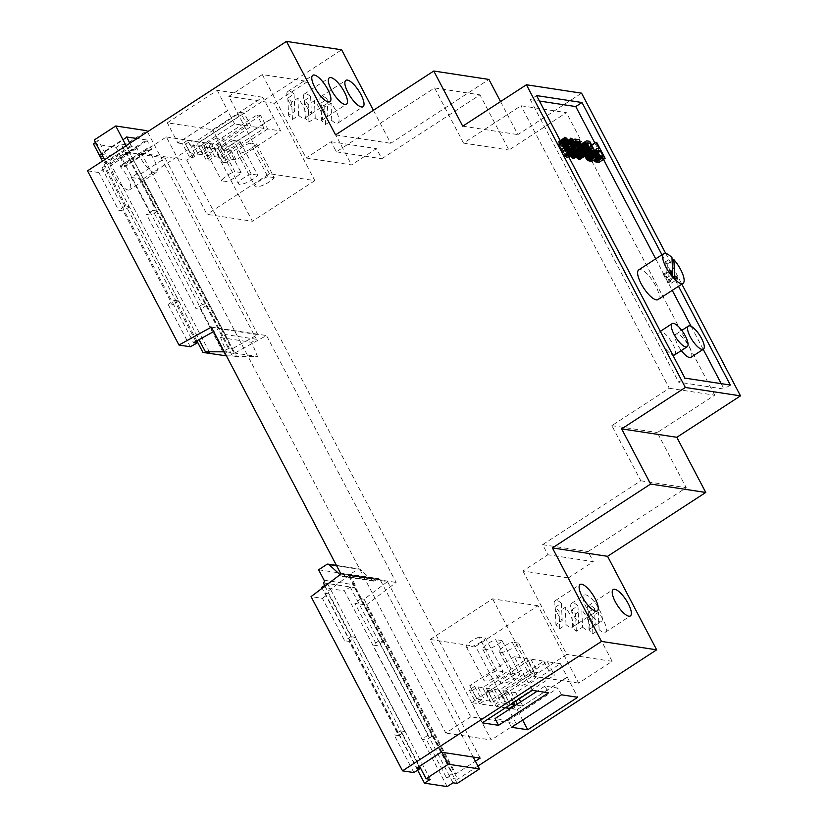 <?xml version="1.0" encoding="UTF-8"?>
<svg xmlns="http://www.w3.org/2000/svg" width="828" height="828" viewBox="0 0 828 828"><rect width="100%" height="100%" fill="white"/><g stroke="black" fill="none" stroke-linecap="round" stroke-linejoin="round"><path stroke-width="0.62" stroke-dasharray="4.14 3.1" d="M419.113 766.573L351.558 636.763L350.906 636.67L328.416 593.821L325.166 593.324L348.557 575.646L387.494 581.577L364.103 599.255L360.853 598.758L432.144 735.688L432.796 735.781L426.555 739.849L446.333 777.513L452.574 773.455L455.814 773.952L475.407 761.201M446.333 777.513L457.687 779.241L366.214 605.02L354.86 603.291L377.113 645.674L372.569 644.981L422.011 739.156L426.555 739.849M477.953 766.055L457.687 779.241M511.528 727.294L507.988 720.567L495.02 718.59M511.921 707.588L512.615 708.892L517.148 709.586L522.654 720.06M505.546 695.437L510.948 691.929L515.813 692.674L560.37 663.694L547.391 661.717L502.834 690.697L507.709 691.432L502.306 694.951L505.546 695.437L511.59 706.957M502.306 694.951L509.365 708.406M488.996 692.922L494.399 689.403L499.263 690.148L543.82 661.168L530.841 659.191L486.295 688.171L491.159 688.917L485.757 692.425L488.996 692.922L496.065 706.377L505.453 707.805M485.757 692.425L492.815 705.88L479.515 703.852L484.918 700.343L489.783 701.078L534.339 672.108L527.27 658.653L514.291 656.676L521.361 670.131L476.804 699.101L521.681 670.173L532.28 690.355M514.291 656.676L469.745 685.646L474.61 686.391L469.207 689.91L472.457 690.397L479.515 703.852M469.207 689.91L476.276 703.355L471.732 702.672L482.32 722.844M561.477 694.806L557.948 688.078L544.969 686.101L548.498 692.829M530.841 659.191L537.91 672.646L534.339 672.108M543.82 661.168L550.879 674.623L554.45 675.172L509.903 704.142L510.855 704.286M547.391 661.717L554.45 675.172M560.37 663.694L577.696 697.279M507.988 720.567L557.948 688.078M544.969 686.101L537.258 691.111M432.796 735.781L452.574 773.455M366.214 605.02L396.126 582.426L266.502 335.537L234.127 353.442L142.664 179.221L341.633 49.804M373.397 110.3L390.723 143.306L488.934 79.426M500.557 101.585L517.893 134.591L581.566 93.171M665.702 253.409L681.827 284.128M413.886 772.576L394.107 734.902L398.651 735.595L349.209 641.421L344.665 640.727L322.413 598.354L311.059 596.615M400.348 730.845L394.107 734.902M325.166 593.324L416.888 768.022M348.557 575.646L441.231 752.176M387.494 581.577L480.168 758.106M364.103 599.255L455.814 773.952M474.61 686.391L481.668 699.846L477.135 699.153L471.732 702.672M567.108 677.097L522.551 706.077L567.428 677.149M517.148 709.586L522.551 706.077L518.007 705.384L512.615 708.892M510.948 691.929L515.761 701.099M517.324 704.079L518.007 705.384M529.879 675.762A11.023 2.888 152.3 0 0 517.055 685.429A11.023 2.888 152.3 0 0 526.028 683.907A11.023 2.888 152.3 0 0 536.233 676.735L529.879 675.762L512.221 642.135A11.023 2.888 152.3 0 0 499.387 651.802A11.023 2.888 152.3 0 0 508.371 650.28A11.023 2.888 152.3 0 0 518.576 643.097L536.233 676.735M507.709 691.432L513.536 702.548M496.065 706.377L501.468 702.858L506.332 703.603L550.879 674.623M494.399 689.403L501.468 702.858M513.329 673.247A11.023 2.888 152.3 0 0 500.505 682.914A11.023 2.888 152.3 0 0 509.479 681.392A11.023 2.888 152.3 0 0 519.684 674.209L513.329 673.247L495.672 639.609A11.023 2.888 152.3 0 0 482.848 649.276A11.023 2.888 152.3 0 0 491.822 647.755A11.023 2.888 152.3 0 0 502.027 640.582L519.684 674.209M491.159 688.917L498.218 702.372L492.815 705.88M537.91 672.646L493.353 701.626L498.218 702.372M472.457 690.397L477.859 686.888L484.918 700.343M477.859 686.888L482.724 687.623L527.27 658.653M503.134 671.694L496.779 670.721A11.023 2.888 152.3 0 0 483.956 680.388A11.023 2.888 152.3 0 0 492.929 678.867A11.023 2.888 152.3 0 0 503.134 671.694L485.477 638.057L479.122 637.084L496.779 670.721M481.668 699.846L476.276 703.355M469.745 685.646L476.804 699.101M482.724 687.623L489.783 701.078M486.295 688.171L493.353 701.626M499.263 690.148L506.332 703.603M502.834 690.697L509.903 704.142M515.813 692.674L519.104 698.925M520.667 701.906L522.882 706.118M457.222 783.443L432.144 735.688L428.252 735.088L422.011 739.156M428.252 735.088L378.81 640.913L382.702 641.514L354.55 587.632A1.966 1.791 -81.3 0 0 355.222 584.941L349.747 574.508L358.017 569.136A1.966 1.791 98.7 0 1 360.066 569.291L372.61 580.707A1.966 1.791 -81.3 0 0 374.66 580.873L377.62 578.938A1.966 1.791 98.7 0 1 380.062 579.61L473.223 757.051M383.354 641.607L377.113 645.674M378.81 640.913L372.569 644.981M360.853 598.758L354.86 603.291M322.413 598.354L328.416 593.821M340.97 574.021L396.126 582.426M211.347 327.132L266.502 335.537M87.509 170.816L98.863 172.545L105.104 168.488L101.865 167.991L126.218 152.155L165.145 158.086L140.801 173.921L137.552 173.425L131.31 177.492L151.089 215.156L146.546 214.462L195.988 308.637L200.531 309.33L222.773 351.714L229.263 348.122L232.513 348.619L257.829 334.615L218.892 328.675L213.676 331.562M222.773 351.714L234.127 353.442M131.31 177.492L142.664 179.221M262.683 97.249L217.257 90.335L167.308 122.823L212.724 129.737L262.683 97.249L280.661 130.938L267.682 128.961L260.623 115.506L257.053 114.957L212.496 143.937L207.631 143.192L202.229 146.711L215.539 148.74L220.931 145.221L216.067 144.476L260.623 115.506M335.568 134.902L390.723 143.306M462.728 126.187L517.893 134.591M661.945 254.796L678.494 286.302M590.323 617.998A15.742 5.103 57 0 0 595.291 625.585L589.05 629.642A15.742 5.103 57 0 0 592.879 633.73L599.12 629.663A15.742 5.103 57 0 0 605.392 632.188A15.742 5.103 57 0 0 598.323 612.399L592.082 616.456A15.742 5.103 57 0 0 588.253 612.368L594.494 608.311A15.742 5.103 57 0 0 588.222 605.785A15.742 5.103 57 0 0 590.323 617.998M557.223 612.958A15.742 5.103 57 0 0 562.191 620.545L555.95 624.602A15.742 5.103 57 0 0 559.78 628.69L566.031 624.622A15.742 5.103 57 0 0 572.303 627.148A15.742 5.103 57 0 0 565.234 607.348L558.993 611.416A15.742 5.103 57 0 0 555.153 607.328L561.405 603.27A15.742 5.103 57 0 0 555.133 600.745A15.742 5.103 57 0 0 557.223 612.958M190.337 346.766L168.084 304.394L172.628 305.087L123.186 210.912L118.642 210.219L98.863 172.545M350.906 636.67L344.665 640.727M324.959 586.11L351.558 636.763L355.45 637.363L349.209 641.421M355.45 637.363L404.892 731.538L398.651 735.595M404.892 731.538L401 730.938L419.558 766.283M442.08 752.31L348.919 574.86A1.966 1.791 -81.3 0 0 346.477 574.197L343.516 576.122A1.966 1.791 98.7 0 1 341.457 575.967L340.07 574.694M518.576 643.097L512.221 642.135M502.027 640.582L495.672 639.609M479.122 637.084A11.023 2.888 152.3 0 0 466.299 646.761A11.023 2.888 152.3 0 0 475.272 645.24A11.023 2.888 152.3 0 0 485.477 638.057M452.999 782.802L350.234 587.052L354.446 587.694M137.552 173.425L157.33 211.099L152.787 210.405L202.229 304.58L206.772 305.273L229.263 348.122M206.772 305.273L200.531 309.33M195.894 341.405L174.325 300.326L168.084 304.394M174.325 300.326L178.869 301.019L129.427 206.845L124.883 206.151L105.104 168.488M101.865 167.991L193.576 342.688M126.218 152.155L218.892 328.675M165.145 158.086L257.829 334.615M140.801 173.921L232.513 348.619M202.229 304.58L195.988 308.637M152.787 210.405L146.546 214.462M157.33 211.099L151.089 215.156M124.883 206.151L118.642 210.219M264.111 128.412L251.143 126.436L206.586 155.416L211.451 156.15L206.048 159.669L209.298 160.166L214.7 156.647L219.565 157.392L264.111 128.412L257.053 114.957M251.143 126.436L244.074 112.981L240.503 112.442L195.957 141.412L191.092 140.677L185.689 144.186L198.989 146.214L204.392 142.706L199.527 141.961L244.074 112.981M247.572 125.887L234.593 123.91L190.036 152.89L194.901 153.635L189.508 157.144L192.748 157.641L198.151 154.132L203.015 154.867L247.572 125.887L240.503 112.442M234.593 123.91L227.524 110.466L177.896 143.006L167.308 122.823M217.257 90.335L227.524 110.466M227.855 110.507L183.298 139.487L187.842 140.18L182.439 143.689L177.896 143.006M189.508 157.144L182.439 143.689M192.748 157.641L185.689 144.186M206.048 159.669L198.989 146.214M209.298 160.166L202.229 146.711M267.682 128.961L223.136 157.931L228 158.676L222.597 162.184L215.539 148.74M222.597 162.184L225.847 162.681L218.778 149.226L223.322 149.92L212.724 129.737M223.322 149.92L273.271 117.431M322.972 108.789A15.742 5.103 57 0 0 327.95 116.365L321.699 120.433A15.742 5.103 57 0 0 325.539 124.51L331.78 120.453A15.742 5.103 57 0 0 338.052 122.968A15.742 5.103 57 0 0 330.983 103.179L324.742 107.236A15.742 5.103 57 0 0 320.902 103.158L327.153 99.091A15.742 5.103 57 0 0 320.881 96.576A15.742 5.103 57 0 0 322.972 108.789M306.432 106.263A15.742 5.103 57 0 0 311.4 113.85L305.159 117.907A15.742 5.103 57 0 0 308.989 121.995L315.23 117.928A15.742 5.103 57 0 0 321.502 120.453A15.742 5.103 57 0 0 314.433 100.664L308.192 104.721A15.742 5.103 57 0 0 304.362 100.633L310.603 96.576A15.742 5.103 57 0 0 304.331 94.05A15.742 5.103 57 0 0 306.432 106.263M289.883 103.738A15.742 5.103 57 0 0 294.851 111.325L288.61 115.382A15.742 5.103 57 0 0 292.439 119.47L298.68 115.413A15.742 5.103 57 0 0 304.952 117.928A15.742 5.103 57 0 0 297.894 98.139L291.642 102.196A15.742 5.103 57 0 0 287.813 98.118L294.054 94.05A15.742 5.103 57 0 0 287.782 91.535A15.742 5.103 57 0 0 289.883 103.738M536.575 95.593L530.334 99.66L678.66 382.184L684.901 378.117M530.334 99.66L539.442 101.047M594.835 142.913L603.498 159.411M655.704 258.853L672.243 290.359M691.142 326.367L703.21 349.344M721.219 383.654L724.086 389.098L678.66 382.184M730.327 385.041L724.086 389.098M594.494 608.311L595.291 625.585M588.253 612.368L589.05 629.642M592.879 633.73L592.082 616.456M599.12 629.663L598.323 612.399M561.405 603.27L562.191 620.545M555.153 607.328L555.95 624.602M559.78 628.69L558.993 611.416M566.031 624.622L565.234 607.348M129.427 206.845L123.186 210.912M178.869 301.019L172.628 305.087M430.291 779.345L327.526 583.595L323.303 582.953M318.604 569.767L349.747 574.508M447.161 786.6L344.396 590.85L350.234 587.052M324.628 585.479L327.526 583.595M321.688 587.394L344.396 590.85M225.847 162.681L231.24 159.173L224.181 145.718L229.046 146.463L273.602 117.483M231.24 159.173L236.115 159.907L280.661 130.938M236.115 159.907L229.046 146.463M274.182 177.606L267.827 176.643L250.17 143.006L256.525 143.968A11.023 2.888 152.3 0 1 246.32 151.151A11.023 2.888 152.3 0 1 237.346 152.673L255.003 186.31A11.023 2.888 152.3 0 0 263.977 184.789A11.023 2.888 152.3 0 0 274.182 177.606L256.525 143.968M250.17 143.006A11.023 2.888 152.3 0 0 237.346 152.673M223.136 157.931L216.067 144.476M219.565 157.392L212.496 143.937M257.643 175.091L251.277 174.118L233.62 140.481L239.985 141.453A11.023 2.888 152.3 0 1 229.78 148.626A11.023 2.888 152.3 0 1 220.797 150.158L238.454 183.785A11.023 2.888 152.3 0 0 247.437 182.263A11.023 2.888 152.3 0 0 257.643 175.091L239.985 141.453M233.62 140.481A11.023 2.888 152.3 0 0 220.797 150.158M206.586 155.416L199.527 141.961M203.015 154.867L195.957 141.412M217.081 137.965A11.023 2.888 152.3 0 0 204.257 147.632A11.023 2.888 152.3 0 0 213.231 146.111A11.023 2.888 152.3 0 0 223.436 138.928L217.081 137.965L234.738 171.593A11.023 2.888 152.3 0 0 221.914 181.27A11.023 2.888 152.3 0 0 230.888 179.748A11.023 2.888 152.3 0 0 241.093 172.566L223.436 138.928M190.036 152.89L182.978 139.435M194.901 153.635L187.842 140.18M198.151 154.132L191.092 140.677M211.451 156.15L204.392 142.706M214.7 156.647L207.631 143.192M228 158.676L220.931 145.221M224.181 145.718L218.778 149.226M327.153 99.091L327.95 116.365M320.902 103.158L321.699 120.433M325.539 124.51L324.742 107.236M331.78 120.453L330.983 103.179M310.603 96.576L311.4 113.85M304.362 100.633L305.159 117.907M308.989 121.995L308.192 104.721M315.23 117.928L314.433 100.664M294.054 94.05L294.851 111.325M287.813 98.118L288.61 115.382M292.439 119.47L291.642 102.196M298.68 115.413L297.894 98.139M598.861 162.423L590.478 146.452L589.598 146.318L593.014 152.818L591.285 152.559A9.781 3.167 57 0 0 590.343 152.714A9.781 3.167 57 0 0 590.209 152.818A3.478 1.128 57 0 0 590.064 153.666A5.817 1.884 57 0 0 590.219 154.37A5.858 1.894 57 0 0 590.478 155.167A6.272 2.029 57 0 0 590.83 156.026A7.928 2.567 57 0 0 591.327 157.03A7.483 2.422 57 0 0 591.647 157.62A6.531 2.122 57 0 0 591.979 158.169A6.21 2.008 57 0 0 592.32 158.717A5.858 1.894 57 0 0 592.672 159.235A5.527 1.791 57 0 0 593.407 160.187A3.705 1.201 57 0 0 593.469 160.27M582.56 151.886A4.016 1.304 57 0 0 583.243 152.621A4.761 1.542 57 0 0 584.102 153.294A4.792 1.552 57 0 0 584.03 153.894A3.964 1.283 57 0 0 584.164 154.65A4.947 1.604 57 0 0 584.299 155.095A4.637 1.501 57 0 0 584.475 155.55A4.637 1.501 57 0 0 584.692 156.037A4.916 1.594 57 0 0 584.744 156.15M591.813 161.346L583.44 145.386L580.883 144.993A13.02 4.212 57 0 0 580.293 144.972A6.686 2.163 57 0 0 579.952 145.097A5.63 1.822 57 0 0 579.703 145.376A3.964 1.283 57 0 0 579.621 145.769A3.55 1.149 57 0 0 579.672 146.318A6.138 1.987 57 0 0 579.91 147.187A5.806 1.884 57 0 0 580.086 147.663A5.972 1.935 57 0 0 580.293 148.16A6.189 2.008 57 0 0 580.531 148.678A6.893 2.236 57 0 0 580.811 149.237A6.241 2.018 57 0 0 581.194 149.93A5.061 1.635 57 0 0 581.577 150.551A4.72 1.532 57 0 0 581.98 151.151A4.523 1.459 57 0 0 582.312 151.596M573.773 158.417A3.85 1.242 57 0 0 573.949 157.817A5.103 1.656 57 0 0 573.794 156.834A8.963 2.898 57 0 0 573.276 155.271A10.764 3.488 57 0 0 572.924 154.412A17.44 5.651 57 0 0 572.407 153.294A21.901 7.09 57 0 0 571.848 152.155A33.348 10.805 57 0 0 571.123 150.748A29.591 9.584 57 0 0 569.902 148.502A16.115 5.216 57 0 0 568.929 146.856A11.571 3.747 57 0 0 567.884 145.252A6.148 1.998 57 0 0 567.056 144.155A5.32 1.718 57 0 0 566.6 143.627A4.326 1.397 57 0 0 566.197 143.213A3.943 1.273 57 0 0 565.4 142.582A4.896 1.584 57 0 0 564.675 142.281A4.792 1.552 57 0 0 564.21 142.354A4.792 1.552 57 0 0 564.116 142.426A3.84 1.242 57 0 0 563.94 143.027A5.123 1.656 57 0 0 564.096 144.01A8.942 2.898 57 0 0 564.624 145.583A10.899 3.529 57 0 0 564.975 146.442A17.523 5.672 57 0 0 565.483 147.56A21.921 7.1 57 0 0 566.041 148.688A33.182 10.743 57 0 0 566.756 150.085A37.777 12.234 57 0 0 567.387 151.265A24.022 7.783 57 0 0 567.915 152.217A18.682 6.055 57 0 0 568.453 153.159A10.712 3.467 57 0 0 568.888 153.873A13.113 4.243 57 0 0 569.799 155.271A7.938 2.567 57 0 0 570.244 155.902M566.393 152.373A21.901 7.09 57 0 0 565.845 151.245A33.348 10.805 57 0 0 565.12 149.837A29.591 9.584 57 0 0 563.899 147.591A16.115 5.216 57 0 0 562.926 145.935A11.571 3.747 57 0 0 561.87 144.331A6.148 1.998 57 0 0 561.042 143.244A5.32 1.718 57 0 0 560.597 142.716A4.326 1.397 57 0 0 560.183 142.292A3.943 1.273 57 0 0 559.397 141.66A4.896 1.584 57 0 0 558.662 141.36A4.792 1.552 57 0 0 558.196 141.443A4.792 1.552 57 0 0 558.113 141.516A3.84 1.242 57 0 0 557.937 142.116A5.123 1.656 57 0 0 558.093 143.099A8.942 2.898 57 0 0 558.61 144.672A10.899 3.529 57 0 0 558.972 145.531A17.523 5.672 57 0 0 559.48 146.639A21.921 7.1 57 0 0 560.028 147.767A33.182 10.743 57 0 0 560.753 149.164A37.777 12.234 57 0 0 561.384 150.354A24.022 7.783 57 0 0 561.901 151.296A18.682 6.055 57 0 0 562.45 152.248A10.712 3.467 57 0 0 562.874 152.963A13.113 4.243 57 0 0 563.785 154.35A7.938 2.567 57 0 0 564.541 155.395A5.299 1.718 57 0 0 565.307 156.316A4.181 1.356 57 0 0 565.99 156.989A3.902 1.263 57 0 0 566.621 157.434A4.968 1.615 57 0 0 567.211 157.651A4.771 1.542 57 0 0 567.677 157.568A4.771 1.542 57 0 0 567.76 157.496A3.85 1.242 57 0 0 567.936 156.906A5.103 1.656 57 0 0 567.791 155.923A8.963 2.898 57 0 0 567.263 154.35A10.764 3.488 57 0 0 566.911 153.49A17.44 5.651 57 0 0 566.393 152.373L572.645 148.316M586.172 155.198L579.921 159.255A4.306 1.397 57 0 0 580.097 158.531A4.492 1.449 57 0 0 580.014 157.92A5.506 1.78 57 0 0 579.786 157.144A6.552 2.122 57 0 0 579.455 156.295A9.832 3.188 57 0 0 578.948 155.198L577.996 154.857A6.376 2.07 -123 0 1 578.358 155.592A4.295 1.397 -123 0 1 578.606 156.181A3.654 1.18 -123 0 1 578.782 156.72A3.043 0.983 -123 0 1 578.865 157.154L578.875 157.465A2.681 0.869 -123 0 1 578.731 157.786A3.571 1.159 -123 0 1 578.7 157.796A3.571 1.159 -123 0 1 578.358 157.858L578.275 157.837A3.115 1.004 -123 0 1 577.685 157.527A2.774 0.9 -123 0 1 577.023 156.916A3.312 1.076 -123 0 1 576.64 156.471A3.105 1.004 -123 0 1 576.288 155.985A3.229 1.045 -123 0 1 575.957 155.478A3.995 1.294 -123 0 1 575.636 154.898A3.726 1.211 -123 0 1 575.367 154.35A4.668 1.511 -123 0 1 575.129 153.77A5.454 1.77 -123 0 1 574.942 153.211A7.731 2.505 -123 0 1 574.787 152.6A10.516 3.405 -123 0 1 574.601 151.493A46.544 15.08 -123 0 1 574.487 149.444A32.934 10.671 57 0 0 574.425 148.14A13.952 4.523 57 0 0 574.311 147.198A10.019 3.24 57 0 0 574.063 146.163A7.607 2.463 57 0 0 573.732 145.159L573.462 144.507A4.595 1.49 57 0 0 573.297 144.165A4.864 1.573 57 0 0 573.121 143.813L568.681 143.13L569.664 145.024L572.966 145.521A6.583 2.132 -123 0 1 573.09 146.018A8.497 2.753 -123 0 1 573.173 146.535A9.895 3.208 -123 0 1 573.214 147.001A95.292 30.864 -123 0 1 573.266 148.388A63.601 20.596 57 0 0 573.359 150.085A16.208 5.247 57 0 0 573.473 151.006A11.395 3.695 57 0 0 573.69 152.021A6.593 2.132 57 0 0 573.949 152.869A6.696 2.173 57 0 0 574.125 153.325A6.303 2.039 57 0 0 574.311 153.78A6.21 2.008 57 0 0 574.529 154.256A6.22 2.018 57 0 0 574.777 154.722A6.52 2.111 57 0 0 575.294 155.664A5.196 1.687 57 0 0 575.822 156.482A4.947 1.604 57 0 0 576.122 156.896M580.304 151.131L579.258 149.154L576.733 148.771L577.768 150.737L580.304 151.131L581.608 150.272L575.367 154.35M690.945 357.323A13.776 4.461 57 0 0 687.168 343.341A13.776 4.461 57 0 0 675.917 334.222A13.776 4.461 57 0 0 677.749 344.914A13.776 4.461 57 0 0 681.33 350.554M674.716 354.85A13.776 4.461 57 0 0 670.949 340.867A13.776 4.461 57 0 0 659.688 331.749A13.776 4.461 57 0 0 661.531 342.44A13.776 4.461 57 0 0 672.719 354.912M658.053 299.591A17.719 5.734 57 0 0 653.209 281.613A17.719 5.734 57 0 0 638.74 269.887M417.622 770.133L322.133 588.253M267.827 176.643A11.023 2.888 152.3 0 0 255.003 186.31M251.277 174.118A11.023 2.888 152.3 0 0 238.454 183.785M241.093 172.566L234.738 171.593M593.014 152.818L599.255 148.761M589.598 146.318L591.616 145.014M590.478 146.452L596.729 142.395M584.102 153.294L579.455 156.295M583.44 145.386L589.681 141.319M569.664 145.024L574.56 141.836M568.681 143.13L573.318 140.118M573.121 143.813L579.362 139.746M573.462 144.507L579.703 140.439M573.732 145.159L579.983 141.102M578.275 157.837L578.875 157.465M578.358 157.858L584.599 153.791M578.865 157.154L584.237 153.666M577.996 154.857L582.519 151.907M578.948 155.198L585.199 151.131M572.966 145.521L575.739 143.72M579.258 149.154L585.51 145.086M577.768 150.737L581.049 148.605M576.733 148.771L580.759 146.142M665.722 261.658L666.478 278.073L664.646 274.596L663.352 274.399L667.585 282.472L671.477 283.062L670.069 280.371L668.393 280.123L667.637 263.697A17.719 5.734 57 0 0 665.722 261.658L671.963 257.601M667.637 263.697L672.108 260.789M668.393 280.123L673.112 277.049M666.478 278.073L671.829 274.596M591.44 155.012A2.701 0.88 57 0 0 591.502 155.405A3.053 0.994 57 0 0 591.647 155.892A3.55 1.149 57 0 0 591.865 156.42A5.268 1.708 57 0 0 592.196 157.103A4.916 1.594 57 0 0 592.475 157.599A3.84 1.242 57 0 0 592.745 158.034A3.488 1.128 57 0 0 593.024 158.458A3.126 1.014 57 0 0 593.314 158.841A2.794 0.911 57 0 0 593.883 159.483A2.277 0.735 57 0 0 594.369 159.866A2.65 0.859 57 0 0 594.639 159.99A17.823 5.775 57 0 0 595.27 160.135L596.988 160.404L593.997 154.701L592.258 154.443A7.193 2.329 57 0 0 591.627 154.525A2.639 0.859 57 0 0 591.606 154.536A2.639 0.859 57 0 0 591.44 154.877L597.681 150.955M593.997 154.701L598.002 152.104M596.988 160.404L603.229 156.337M594.369 159.866L600.61 155.809M591.44 154.877L597.681 150.81M581.38 148.667A3.757 1.221 57 0 0 581.525 148.999A4.637 1.501 57 0 0 581.722 149.382A4.233 1.366 57 0 0 581.96 149.827A3.415 1.107 57 0 0 582.208 150.22A3.167 1.025 57 0 0 582.467 150.603A2.96 0.963 57 0 0 582.726 150.955A2.732 0.89 57 0 0 583.264 151.555A2.577 0.838 57 0 0 583.75 151.969A3.778 1.221 57 0 0 584.195 152.197A11.768 3.809 57 0 0 584.868 152.383L586.421 152.621L583.543 147.136L581.867 146.877A17.181 5.568 57 0 0 581.453 146.846A2.919 0.942 57 0 0 581.308 146.867A4.036 1.304 57 0 0 581.215 146.908A4.036 1.304 57 0 0 581.111 147.001A2.619 0.849 57 0 0 581.018 147.218A2.132 0.693 57 0 0 581.028 147.55A3.229 1.045 57 0 0 581.142 148.057L581.38 148.667L587.621 144.61M583.543 147.136L587.58 144.507M586.421 152.621L592.662 148.554M581.142 148.057L587.394 143.989M585.324 155.664A3.115 1.014 57 0 0 585.479 156.006A4.243 1.377 57 0 0 585.686 156.42A4.202 1.356 57 0 0 585.903 156.823A3.436 1.107 57 0 0 586.12 157.175L586.576 157.848A2.194 0.714 57 0 0 587.042 158.386A1.977 0.642 57 0 0 587.466 158.748A3.115 1.014 57 0 0 587.849 158.935A16.477 5.341 57 0 0 588.605 159.121L589.94 159.328L587.414 154.505L585.965 154.287A13.455 4.357 57 0 0 585.417 154.256A2.815 0.911 57 0 0 585.261 154.308A2.639 0.859 57 0 0 585.085 154.629A2.08 0.673 57 0 0 585.127 155.053L585.324 155.664L591.565 151.596M587.414 154.505L591.637 151.752M589.94 159.328L596.191 155.26M586.576 157.848L592.827 153.791M586.12 157.175L592.362 153.118M585.127 155.053L591.368 150.996M591.502 150.251L585.261 154.308A2.815 0.911 57 0 0 585.22 154.339L591.461 150.282M565.524 143.896A2.267 0.735 57 0 0 565.307 143.937A2.267 0.735 57 0 0 565.265 143.958A2.453 0.797 57 0 0 565.151 144.248A3.053 0.994 57 0 0 565.162 144.569A4.771 1.542 57 0 0 565.245 145.055A3.457 1.118 57 0 0 565.462 145.718A10.453 3.384 57 0 0 565.979 146.96A16.912 5.475 57 0 0 566.6 148.264A37.332 12.089 57 0 0 567.604 150.22A37.653 12.192 57 0 0 568.66 152.186A16.984 5.506 57 0 0 569.416 153.511A10.464 3.395 57 0 0 570.223 154.805A3.426 1.107 57 0 0 570.73 155.509A4.057 1.314 57 0 0 571.537 156.409A2.267 0.735 57 0 0 572.107 156.844L572.376 156.947A2.494 0.807 57 0 0 572.624 156.906A2.494 0.807 57 0 0 572.655 156.885A2.308 0.745 57 0 0 572.769 156.606A2.691 0.869 57 0 0 572.759 156.326A3.778 1.221 57 0 0 572.686 155.943A4.181 1.356 57 0 0 572.458 155.209A10.816 3.498 57 0 0 571.92 153.915A16.643 5.392 57 0 0 571.289 152.58A34.528 11.188 57 0 0 570.285 150.624A37.508 12.151 57 0 0 569.229 148.657A16.943 5.485 57 0 0 568.474 147.332A10.443 3.384 57 0 0 567.666 146.038A3.426 1.107 57 0 0 567.159 145.335A4.13 1.335 57 0 0 566.352 144.434A2.225 0.724 57 0 0 565.793 144L571.423 140.067M572.686 155.943L577.965 152.518M572.376 156.947L578.627 152.88M572.107 156.844L578.348 152.787M565.793 144L571.392 140.356M559.511 142.985A2.267 0.735 57 0 0 559.293 143.016A2.267 0.735 57 0 0 559.262 143.047A2.453 0.797 57 0 0 559.138 143.337A3.053 0.994 57 0 0 559.148 143.658A4.771 1.542 57 0 0 559.242 144.134A3.457 1.118 57 0 0 559.449 144.797A10.453 3.384 57 0 0 559.976 146.049A16.912 5.475 57 0 0 560.597 147.353A37.332 12.089 57 0 0 561.591 149.299A37.653 12.192 57 0 0 562.657 151.265A16.984 5.506 57 0 0 563.413 152.59A10.464 3.395 57 0 0 564.22 153.884A3.426 1.107 57 0 0 564.727 154.588A4.057 1.314 57 0 0 565.534 155.498A2.267 0.735 57 0 0 566.093 155.933L566.373 156.026A2.494 0.807 57 0 0 566.611 155.985A2.494 0.807 57 0 0 566.642 155.964A2.308 0.745 57 0 0 566.756 155.685A2.691 0.869 57 0 0 566.756 155.416A3.778 1.221 57 0 0 566.683 155.022A4.181 1.356 57 0 0 566.445 154.287A10.816 3.498 57 0 0 565.907 153.004A16.643 5.392 57 0 0 565.276 151.659A34.528 11.188 57 0 0 564.282 149.713A37.508 12.151 57 0 0 563.226 147.746A16.943 5.485 57 0 0 562.46 146.421A10.443 3.384 57 0 0 561.653 145.128A3.426 1.107 57 0 0 561.146 144.424A4.13 1.335 57 0 0 560.339 143.513A2.225 0.724 57 0 0 559.79 143.078L565.41 139.145M566.683 155.022L571.951 151.596M566.373 156.026L572.614 151.969M566.093 155.933L572.334 151.866M559.79 143.078L565.379 139.435M670.069 280.371L673.64 278.053M671.477 283.062L677.728 279.005M667.585 282.472L673.837 278.415M663.352 274.399L669.593 270.342M664.646 274.596L669.997 271.118M166.356 136.972L211.782 143.896L252.395 221.252L206.969 214.328L166.356 136.972L141.381 153.221L186.807 160.135L211.782 143.896M269.411 173.714L228.797 96.358L262.3 74.572L307.726 81.486L274.223 103.283L314.837 180.639L269.411 173.714L206.969 214.328M262.3 74.572L306.091 157.982L351.517 164.896L376.492 148.657L381.791 158.748L479.992 94.868L508.951 150.023L566.393 112.67L520.967 105.746L463.535 143.109L508.951 150.023M463.535 143.109L434.576 87.944L336.365 151.824L331.065 141.733L306.091 157.982M538.034 605.765L492.608 598.851L430.167 639.464L470.78 716.82L516.206 723.734L475.593 646.378L538.034 605.765L578.648 683.121L612.151 661.334L568.36 577.923L522.934 570.999L547.908 554.76L542.609 544.669L640.82 480.789L611.861 425.633L669.293 388.27L520.967 105.746M522.934 570.999L566.725 654.41L533.222 676.207L492.608 598.851M470.78 716.82L445.806 733.059L141.381 153.221M186.807 160.135L491.232 739.984L445.806 733.059M516.206 723.734L491.232 739.984M568.36 577.923L593.334 561.674L547.908 554.76M669.293 388.27L714.719 395.194L657.277 432.547L686.236 487.713L588.035 551.583L593.334 561.674M714.719 395.194L566.393 112.67M307.726 81.486L351.517 164.896M314.837 180.639L252.395 221.252M274.223 103.283L228.797 96.358M331.065 141.733L376.492 148.657M336.365 151.824L381.791 158.748M434.576 87.944L479.992 94.868M611.861 425.633L657.277 432.547M640.82 480.789L686.236 487.713M542.609 544.669L588.035 551.583M612.151 661.334L566.725 654.41M578.648 683.121L533.222 676.207M430.167 639.464L475.593 646.378M576.329 631.205L575.532 613.931A15.742 5.103 57 0 0 571.703 609.853L572.5 627.127A15.742 5.103 57 0 0 576.329 631.205L582.581 627.148L581.784 609.874A15.742 5.103 57 0 1 588.843 629.663L601.335 621.549A15.742 5.103 57 0 0 597.029 605.568A15.742 5.103 57 0 0 584.164 595.146A15.742 5.103 57 0 0 586.265 607.359A15.742 5.103 57 0 0 601.335 621.549M582.581 627.148A15.742 5.103 57 0 0 588.843 629.663M575.532 613.931L581.784 609.874M571.703 609.853L577.944 605.785A15.742 5.103 57 0 0 571.672 603.27A15.742 5.103 57 0 0 573.773 615.483A15.742 5.103 57 0 0 578.741 623.06L572.5 627.127M577.944 605.785L578.741 623.06M119.988 157.206L125.018 166.614L120.267 165.921L120.619 167.008A16.529 5.351 -123 0 1 129.706 189.747A16.529 5.351 -123 0 1 118.766 182.388A16.529 5.351 -123 0 1 110.652 165.496L109.824 164.327L105.146 163.613L100.126 154.205L119.988 157.206L146.525 139.953L147.208 140.677L120.671 157.931M224.305 351.817L226.375 351.817L220.558 337.555L225.247 334.512L256.39 339.252L251.712 342.295L257.518 356.568L236.56 356.526L125.37 144.734L146.908 130.72M147.477 131.807L256.39 339.252M225.247 334.512L126.115 145.707M146.525 139.953L137.158 138.524M120.184 165.931L146.722 148.667L151.555 149.351L147.208 140.677M146.722 148.667L147.156 149.754A16.529 5.351 -123 0 1 156.244 172.483A16.529 5.351 -123 0 1 145.304 165.134A16.529 5.351 -123 0 1 137.189 148.233L136.361 147.063L109.824 164.327M129.789 143.316L131.683 146.349L136.361 147.063M196.867 340.867L102.475 161.087M93.44 143.886L116.158 147.343L121.147 144.093L125.37 144.734M225.64 355.874L116.158 147.343M220.558 337.555L251.712 342.295M95.551 142.519L98.439 140.636L94.216 139.994M104.576 159.711L199.051 339.656M209.629 352.428L98.439 140.636M226.437 355.874L232.347 355.885L121.147 144.093M232.347 355.885L236.56 356.526M226.375 351.817L257.518 356.568M348.919 574.86L380.062 579.61M346.477 574.197L377.62 578.938M343.516 576.122L374.66 580.873M341.457 575.967L372.61 580.707M336.613 565.721L360.066 569.291M326.874 564.385L358.017 569.136M324.079 580.19L355.222 584.941M323.396 582.891L354.55 587.632M593.407 160.187L598.013 157.196M592.672 159.235L597.454 156.13M592.32 158.717L597.164 155.571M591.979 158.169L596.853 154.991M591.647 157.62L596.564 154.422M591.327 157.03L596.243 153.832M590.83 156.026L595.725 152.838M590.478 155.167L595.301 152.031M590.219 154.37L594.928 151.307M590.064 153.666L594.607 150.706M591.285 152.559L597.537 148.491M584.692 156.037L586.276 155.002M584.475 155.55L586.338 154.35M584.299 155.095L586.245 153.832M584.164 154.65L586.12 153.377M584.03 153.894L585.882 152.683M583.243 152.621L585.272 151.296M581.194 149.93L586.307 146.608M580.811 149.237L585.934 145.904M580.531 148.678L585.644 145.355M580.293 148.16L585.106 145.035M580.086 147.663L584.309 144.91M579.91 147.187L583.585 144.797M579.672 146.318L580.738 145.624M579.621 145.769L580.728 145.055M579.703 145.376L580.718 144.724M580.293 144.972L586.534 140.915M580.883 144.993L587.124 140.936M571.848 152.155L578.099 148.098M572.407 153.294L578.648 149.226M572.924 154.412L579.165 150.344M573.276 155.271L579.517 151.203M573.794 156.834L580.035 152.776M573.949 157.817L580.19 153.76M569.799 155.271L574.146 152.435M568.888 153.873L573.69 150.758M568.453 153.159L573.38 149.961M567.915 152.217L572.935 148.947M567.387 151.265L572.469 147.964M566.756 150.085L571.869 146.753M566.041 148.688L571.144 145.366M565.483 147.56L570.554 144.258M564.975 146.442L569.954 143.203M564.624 145.583L569.488 142.416M564.096 144.01L568.65 141.06M563.94 143.027L561.87 144.331M564.675 142.281L570.916 138.214M565.4 142.582L571.651 138.514M566.197 143.213L572.438 139.145M566.6 143.627L572.852 139.57M567.056 144.155L573.297 140.098M567.884 145.252L574.125 141.184M568.929 146.856L575.17 142.789M569.902 148.502L576.153 144.445M571.123 150.748L577.375 146.691M565.845 151.245L572.086 147.177M566.911 153.49L573.152 149.433M567.263 154.35L573.514 150.292M567.791 155.923L574.032 151.855M567.936 156.906L574.177 152.838M567.211 157.651L568.66 156.709M566.621 157.434L568.422 156.254M565.99 156.989L568.091 155.623M565.307 156.316L567.656 154.795M564.541 155.395L567.097 153.729M563.785 154.35L566.497 152.59M562.874 152.963L565.721 151.11M562.45 152.248L565.338 150.365M561.901 151.296L564.831 149.402M561.384 150.354L564.323 148.44M560.753 149.164L563.692 147.249M560.028 147.767L562.968 145.863M559.48 146.639L562.388 144.745M558.972 145.531L561.819 143.668M558.61 144.672L561.394 142.861M558.093 143.099L560.649 141.433M557.937 142.116L560.225 140.625M558.662 141.36L564.903 137.303M559.397 141.66L565.638 137.603M560.183 142.292L566.424 138.235M560.597 142.716L566.838 138.649M561.042 143.244L567.294 139.176M562.926 145.935L569.167 141.878M563.899 147.591L570.14 143.523M565.12 149.837L571.361 145.769M573.297 144.165L579.548 140.098M574.063 146.163L580.314 142.095M574.311 147.198L580.552 143.141M574.425 148.14L580.676 144.072M574.487 149.444L580.738 145.386M574.601 151.493L580.852 147.436M574.787 152.6L581.028 148.533M574.942 153.211L581.194 149.154M575.129 153.77L581.38 149.702M575.636 154.898L581.877 150.841M575.957 155.478L582.208 151.41M576.288 155.985L582.529 151.928M576.64 156.471L582.881 152.404M577.023 156.916L583.264 152.859M577.685 157.527L583.926 153.47M578.731 157.786L584.93 153.749L578.7 157.796M578.782 156.72L583.864 153.418M578.606 156.181L583.44 153.035M578.358 155.592L583.015 152.569M579.786 157.144L586.027 153.087M580.014 157.92L586.255 153.863M580.097 158.531L586.338 154.463M575.822 156.482L580.19 153.635M575.294 155.664L579.993 152.6M574.777 154.722L579.652 151.555M574.529 154.256L579.455 151.048M574.311 153.78L579.258 150.572M574.125 153.325L579.062 150.116M573.949 152.869L578.855 149.671M573.69 152.021L578.493 148.895M573.473 151.006L578.058 148.026M573.359 150.085L577.675 147.28M573.266 148.388L576.992 145.976M573.214 147.001L576.423 144.921M573.173 146.535L576.216 144.548M573.09 146.018L575.977 144.134M597.847 150.468L591.606 154.536L597.826 150.489M592.258 154.443L597.681 150.913M595.27 160.135L601.511 156.078M594.639 159.99L600.89 155.933M593.883 159.483L600.124 155.426M593.314 158.841L599.555 154.784M593.024 158.458L599.275 154.401M592.745 158.034L598.986 153.977M592.475 157.599L598.716 153.542M592.196 157.103L598.447 153.035M591.865 156.42L598.116 152.362M591.647 155.892L597.888 151.824M591.502 155.405L597.744 151.338M581.453 146.846L587.3 143.037M581.867 146.877L587.259 143.379M584.868 152.383L591.12 148.316M584.195 152.197L590.436 148.14M583.75 151.969L590.002 147.901M583.264 151.555L589.505 147.498M582.726 150.955L588.977 146.898M582.467 150.603L588.708 146.546M582.208 150.22L588.449 146.163M581.96 149.827L588.211 145.759M581.722 149.382L587.963 145.314M581.525 148.999L587.776 144.941M581.028 147.55L587.269 143.482M581.018 147.218L587.259 143.161M585.417 154.256L591.389 150.375M585.965 154.287L591.337 150.789M588.605 159.121L594.846 155.064M587.849 158.935L594.09 154.877M587.466 158.748L593.717 154.681M587.042 158.386L593.293 154.329M585.903 156.823L592.144 152.756M585.686 156.42L591.927 152.362M585.479 156.006L591.72 151.948M585.085 154.629L591.337 150.561M568.474 147.332L572.955 144.424M569.229 148.657L573.649 145.78M570.285 150.624L574.704 147.757M571.289 152.58L575.781 149.651M571.92 153.915L576.578 150.893M572.458 155.209L577.426 151.969M572.759 156.326L578.275 152.745M572.769 156.606L578.534 152.849M572.655 156.885L578.834 152.859M571.537 156.409L577.778 152.352M570.73 155.509L576.981 151.441M570.223 154.805L576.474 150.737M569.416 153.511L575.667 149.444M568.66 152.186L574.911 148.119M567.604 150.22L573.845 146.152M566.6 148.264L572.852 144.207M565.979 146.96L572.231 142.902M565.462 145.718L571.703 141.65M565.245 145.055L571.496 140.988M565.162 144.569L571.403 140.512M565.151 144.248L571.392 140.191M565.265 143.958L571.506 139.901L565.307 143.937M566.352 144.434L571.517 141.071M567.159 145.335L571.931 142.23M567.666 146.038L572.293 143.037M562.46 146.421L566.952 143.503M563.226 147.746L567.646 144.869M564.282 149.713L568.691 146.835M565.276 151.659L569.778 148.74M565.907 153.004L570.564 149.971M566.445 154.287L571.413 151.058M566.756 155.416L572.262 151.824M566.756 155.685L572.521 151.938M566.642 155.964L572.821 151.948M565.534 155.498L571.775 151.431M564.727 154.588L570.968 150.53M564.22 153.884L570.461 149.827M563.413 152.59L569.654 148.533M562.657 151.265L568.898 147.208M561.591 149.299L567.842 145.242M560.597 147.353L566.838 143.285M559.976 146.049L566.217 141.992M559.449 144.797L565.69 140.739M559.242 144.134L565.483 140.077M559.148 143.658L565.4 139.601M559.138 143.337L565.389 139.28M559.262 143.047L565.503 138.99M560.339 143.513L565.503 140.16M561.146 144.424L565.928 141.319M561.653 145.128L566.28 142.116M126.622 137.013L100.198 154.194M151.441 148.74L124.904 166.004M151.472 149.371L124.935 166.625M146.804 148.657L120.267 165.921M147.156 149.754L120.619 167.008M137.189 148.233L110.652 165.496M131.683 146.349L105.146 163.613M131.01 145.635L104.473 162.888M126.767 137.562L100.229 154.815M605.392 632.188L630.367 615.939M588.222 605.785L613.196 589.546M572.303 627.148L597.278 610.898M555.133 600.745L580.107 584.506M499.387 651.802L517.055 685.429M482.848 649.276L500.505 682.914M466.299 646.761L483.956 680.388M338.052 122.968L363.026 106.729M320.881 96.576L345.856 80.326M321.502 120.453L346.477 104.204M304.331 94.05L329.306 77.811M304.952 117.928L329.937 101.689M287.782 91.535L312.767 75.286M347.656 573.928L378.8 578.679M373.48 581.132L342.337 576.391M336.447 565.4L359.197 568.867M204.257 147.632L221.914 181.27M675.917 334.222L681.796 330.403M659.688 331.749L660.34 331.335M581.215 146.908L587.456 142.851M572.624 156.906L578.865 152.849M566.611 155.985L572.852 151.928M559.293 143.016L565.534 138.959M571.672 603.27L584.164 595.146M151.555 149.351L125.018 166.614M156.244 172.483L129.706 189.747M126.663 136.951L100.126 154.205"/><path stroke-width="1.24" d="M601.501 641.431L402.532 770.847L311.059 596.615L340.97 574.021L211.347 327.132L178.972 345.038L87.509 170.816L286.478 41.4L335.568 134.902L433.769 71.022L462.728 126.187L526.411 84.766L685.336 387.473L621.652 428.883L650.611 484.049L552.411 547.929L601.501 641.431L656.656 649.825L477.953 766.055M402.532 770.847L413.886 772.576L420.127 768.508L419.113 766.573M475.407 761.201L480.168 758.106L441.231 752.176L416.888 768.022L420.127 768.508M498.549 725.318L548.498 692.829L532.28 690.355L482.32 722.844L498.549 725.318L495.02 718.59L537.258 691.111M577.696 697.279L561.477 694.806L511.528 727.294L527.746 729.768L577.696 697.279M522.654 720.06L527.746 729.768M511.59 706.957L511.921 707.588M505.453 707.805L509.365 708.406L514.768 704.887L513.536 702.548M286.478 41.4L341.633 49.804L373.397 110.3M433.769 71.022L488.934 79.426L500.557 101.585M526.411 84.766L581.566 93.171L665.702 253.409M681.827 284.128L740.491 395.867L676.807 437.287L705.766 492.453L607.566 556.323L656.656 649.825M552.411 547.929L607.566 556.323M615.297 601.749A15.742 5.103 57 0 0 630.367 615.939A15.742 5.103 57 0 0 626.061 599.958A15.742 5.103 57 0 0 613.196 589.546A15.742 5.103 57 0 0 615.297 601.749M582.198 596.709A15.742 5.103 57 0 0 597.278 610.898A15.742 5.103 57 0 0 592.962 594.918A15.742 5.103 57 0 0 580.107 584.506A15.742 5.103 57 0 0 582.198 596.709M515.761 701.099L517.324 704.079M510.855 704.286L514.768 704.887M519.104 698.925L520.667 701.906M178.972 345.038L190.337 346.766L196.826 343.175L195.894 341.405M213.676 331.562L193.576 342.688L196.826 343.175M347.957 92.539A15.742 5.103 57 0 0 363.026 106.729A15.742 5.103 57 0 0 358.721 90.749A15.742 5.103 57 0 0 345.856 80.326A15.742 5.103 57 0 0 347.957 92.539M331.407 90.014A15.742 5.103 57 0 0 346.477 104.204A15.742 5.103 57 0 0 342.171 88.223A15.742 5.103 57 0 0 329.306 77.811A15.742 5.103 57 0 0 331.407 90.014M314.857 87.499A15.742 5.103 57 0 0 329.937 101.689A15.742 5.103 57 0 0 325.621 85.708A15.742 5.103 57 0 0 312.767 75.286A15.742 5.103 57 0 0 314.857 87.499M685.336 387.473L740.491 395.867M539.442 101.047L575.76 106.574L582.001 102.517L536.575 95.593L684.901 378.117L730.327 385.041L678.494 286.302M582.001 102.517L661.945 254.796M621.652 428.883L676.807 437.287M650.611 484.049L705.766 492.453M419.558 766.283L426.078 778.703L448.331 764.223L442.08 752.31M340.07 574.694L328.923 564.541A1.966 1.791 -81.3 0 0 326.874 564.385L318.604 569.767L324.079 580.19A1.966 1.791 98.7 0 1 323.396 582.891L324.959 586.11M473.223 757.051L479.484 768.964L457.222 783.443L452.999 782.802L447.161 786.6L424.453 783.143L417.622 770.133M575.76 106.574L594.835 142.913M603.498 159.411L655.704 258.853M672.243 290.359L691.142 326.367M703.21 349.344L721.219 383.654M424.453 783.143L430.291 779.345L426.078 778.703M448.331 764.223L479.484 768.964M322.133 588.253L321.688 587.394L324.628 585.479M593.469 160.27A3.705 1.201 57 0 0 594.018 160.86A3.881 1.252 57 0 0 594.607 161.356A5.423 1.759 57 0 0 595.239 161.729A6.5 2.101 57 0 0 595.642 161.884A22.449 7.276 57 0 0 596.336 162.04L598.861 162.423L605.113 158.355L596.729 142.395L595.839 142.261L599.255 148.761L597.537 148.491A9.781 3.167 57 0 0 596.584 148.657A9.781 3.167 57 0 0 596.46 148.75A3.478 1.128 57 0 0 596.305 149.609A5.817 1.884 57 0 0 596.46 150.313A5.858 1.894 57 0 0 596.719 151.11A6.272 2.029 57 0 0 597.081 151.969A7.928 2.567 57 0 0 597.568 152.963A7.483 2.422 57 0 0 597.888 153.563A6.531 2.122 57 0 0 598.22 154.112A6.21 2.008 57 0 0 598.561 154.66A5.858 1.894 57 0 0 598.913 155.178A5.527 1.791 57 0 0 599.648 156.13A3.705 1.201 57 0 0 600.259 156.792A3.881 1.252 57 0 0 600.849 157.289A5.423 1.759 57 0 0 601.48 157.672A6.5 2.101 57 0 0 601.894 157.827A22.449 7.276 57 0 0 602.577 157.972L605.113 158.355M584.744 156.15A4.916 1.594 57 0 0 584.941 156.544A5.103 1.656 57 0 0 585.241 157.092A4.989 1.615 57 0 0 585.572 157.631A5.103 1.656 57 0 0 585.924 158.158A5.641 1.832 57 0 0 586.307 158.686A4.419 1.428 57 0 0 587.093 159.628A3.881 1.263 57 0 0 587.818 160.29A4.419 1.428 57 0 0 588.48 160.704A9.75 3.157 57 0 0 589.308 160.963L591.813 161.346L598.064 157.289L589.681 141.319L587.124 140.936A13.02 4.212 57 0 0 586.534 140.915A6.686 2.163 57 0 0 586.193 141.029A5.63 1.822 57 0 0 585.945 141.319A3.964 1.283 57 0 0 585.872 141.712A3.55 1.149 57 0 0 585.924 142.261A6.138 1.987 57 0 0 586.152 143.12A5.806 1.884 57 0 0 586.327 143.596A5.972 1.935 57 0 0 586.534 144.103A6.189 2.008 57 0 0 586.773 144.621A6.893 2.236 57 0 0 587.052 145.179A6.241 2.018 57 0 0 587.435 145.873A5.061 1.635 57 0 0 587.818 146.494A4.72 1.532 57 0 0 588.222 147.094A4.523 1.459 57 0 0 588.646 147.643A4.016 1.304 57 0 0 589.484 148.554A4.761 1.542 57 0 0 590.343 149.237A4.792 1.552 57 0 0 590.271 149.827A3.964 1.283 57 0 0 590.405 150.582A4.947 1.604 57 0 0 590.55 151.038A4.637 1.501 57 0 0 590.726 151.493A4.637 1.501 57 0 0 590.933 151.969A4.916 1.594 57 0 0 591.182 152.476A5.103 1.656 57 0 0 591.492 153.025A4.989 1.615 57 0 0 591.813 153.563A5.103 1.656 57 0 0 592.165 154.091A5.641 1.832 57 0 0 592.558 154.629A4.419 1.428 57 0 0 593.345 155.56A3.881 1.263 57 0 0 594.069 156.233A4.419 1.428 57 0 0 594.721 156.647A9.75 3.157 57 0 0 595.549 156.906L598.064 157.289M570.244 155.902A7.938 2.567 57 0 0 570.544 156.306A5.299 1.718 57 0 0 571.32 157.237A4.181 1.356 57 0 0 572.003 157.9A3.902 1.263 57 0 0 572.624 158.345A4.968 1.615 57 0 0 573.224 158.562A4.771 1.542 57 0 0 573.68 158.49A4.771 1.542 57 0 0 573.773 158.417L579.828 154.474M576.122 156.896A4.947 1.604 57 0 0 576.391 157.248A5.216 1.687 57 0 0 576.992 157.972L577.126 158.117A4.233 1.366 57 0 0 578.172 159.028A5.899 1.915 57 0 0 579.186 159.473L579.269 159.483A5.972 1.935 57 0 0 579.786 159.38A5.972 1.935 57 0 0 579.921 159.255M681.33 350.554A13.776 4.461 57 0 0 690.945 357.323L703.427 349.199A13.776 4.461 57 0 0 699.66 335.216A13.776 4.461 57 0 0 688.399 326.097A13.776 4.461 57 0 0 690.241 336.789A13.776 4.461 57 0 0 703.427 349.199M672.719 354.912A13.776 4.461 57 0 0 674.716 354.85L687.209 346.735A13.776 4.461 57 0 0 683.431 332.742A13.776 4.461 57 0 0 672.181 323.634A13.776 4.461 57 0 0 674.013 334.315A13.776 4.461 57 0 0 687.209 346.735M671.829 274.596L672.719 274.016L671.963 257.601A17.719 5.734 57 0 0 663.714 253.647L638.74 269.887A17.719 5.734 57 0 0 641.1 283.631A17.719 5.734 57 0 0 658.053 299.591L683.038 283.342A17.719 5.734 57 0 0 673.878 259.64L672.108 260.789M595.239 161.729L601.48 157.672M591.616 145.014L595.839 142.261M579.269 159.483L585.52 155.426A5.972 1.935 57 0 0 586.027 155.322A5.972 1.935 57 0 0 586.172 155.198A4.306 1.397 57 0 0 586.338 154.463A4.492 1.449 57 0 0 586.255 153.863A5.506 1.78 57 0 0 586.027 153.087A6.552 2.122 57 0 0 585.696 152.228L590.343 149.237M586.193 141.029A6.686 2.163 57 0 0 586.183 141.039L580.707 144.6L586.193 141.029M578.648 149.226A21.901 7.09 57 0 0 578.099 148.098A33.348 10.805 57 0 0 577.375 146.691A29.591 9.584 57 0 0 576.153 144.445A16.115 5.216 57 0 0 575.17 142.789A11.571 3.747 57 0 0 574.125 141.184A6.148 1.998 57 0 0 573.297 140.098A5.32 1.718 57 0 0 572.852 139.57A4.326 1.397 57 0 0 572.438 139.145A3.943 1.273 57 0 0 571.651 138.514A4.896 1.584 57 0 0 570.916 138.214A4.792 1.552 57 0 0 570.451 138.297A4.792 1.552 57 0 0 570.357 138.369A3.84 1.242 57 0 0 570.192 138.969A5.123 1.656 57 0 0 570.347 139.953A8.942 2.898 57 0 0 570.865 141.526A10.899 3.529 57 0 0 571.216 142.385A17.523 5.672 57 0 0 571.734 143.492A21.921 7.1 57 0 0 572.283 144.621A33.182 10.743 57 0 0 573.007 146.018A37.777 12.234 57 0 0 573.638 147.208A24.022 7.783 57 0 0 574.156 148.16A18.682 6.055 57 0 0 574.704 149.102A10.712 3.467 57 0 0 575.129 149.816A13.113 4.243 57 0 0 576.04 151.213A7.938 2.567 57 0 0 576.795 152.248A5.299 1.718 57 0 0 577.561 153.18A4.181 1.356 57 0 0 578.244 153.842A3.902 1.263 57 0 0 578.875 154.287A4.968 1.615 57 0 0 579.465 154.505A4.771 1.542 57 0 0 579.931 154.422A4.771 1.542 57 0 0 580.014 154.35A3.85 1.242 57 0 0 580.19 153.76A5.103 1.656 57 0 0 580.035 152.776A8.963 2.898 57 0 0 579.517 151.203A10.764 3.488 57 0 0 579.165 150.344A17.44 5.651 57 0 0 578.648 149.226M572.645 148.316A21.901 7.09 57 0 0 572.086 147.177A33.348 10.805 57 0 0 571.361 145.769A29.591 9.584 57 0 0 570.14 143.523A16.115 5.216 57 0 0 569.167 141.878A11.571 3.747 57 0 0 568.111 140.274A6.148 1.998 57 0 0 567.294 139.176A5.32 1.718 57 0 0 566.838 138.649A4.326 1.397 57 0 0 566.424 138.235A3.943 1.273 57 0 0 565.638 137.603A4.896 1.584 57 0 0 564.903 137.303A4.792 1.552 57 0 0 564.448 137.376A4.792 1.552 57 0 0 564.354 137.448A3.84 1.242 57 0 0 564.178 138.048A5.123 1.656 57 0 0 564.334 139.042A8.942 2.898 57 0 0 564.851 140.605A10.899 3.529 57 0 0 565.213 141.464A17.523 5.672 57 0 0 565.721 142.582A21.921 7.1 57 0 0 566.28 143.71A33.182 10.743 57 0 0 566.994 145.107A37.777 12.234 57 0 0 567.625 146.297A24.022 7.783 57 0 0 568.153 147.239A18.682 6.055 57 0 0 568.691 148.181A10.712 3.467 57 0 0 569.126 148.895A13.113 4.243 57 0 0 570.037 150.292A7.938 2.567 57 0 0 570.782 151.338A5.299 1.718 57 0 0 571.558 152.259A4.181 1.356 57 0 0 572.241 152.921A3.902 1.263 57 0 0 572.862 153.366A4.968 1.615 57 0 0 573.452 153.584A4.771 1.542 57 0 0 573.918 153.511A4.771 1.542 57 0 0 574.011 153.439A3.85 1.242 57 0 0 574.177 152.838A5.103 1.656 57 0 0 574.032 151.855A8.963 2.898 57 0 0 573.514 150.292A10.764 3.488 57 0 0 573.152 149.433A17.44 5.651 57 0 0 572.645 148.316M574.56 141.836L575.915 140.957L579.207 141.464A6.583 2.132 -123 0 1 579.331 141.95A8.497 2.753 -123 0 1 579.414 142.468A9.895 3.208 -123 0 1 579.455 142.944A95.292 30.864 -123 0 1 579.517 144.331A63.601 20.596 57 0 0 579.61 146.028A16.208 5.247 57 0 0 579.714 146.949A11.395 3.695 57 0 0 579.931 147.953A6.593 2.132 57 0 0 580.19 148.812A6.696 2.173 57 0 0 580.366 149.268A6.303 2.039 57 0 0 580.563 149.723A6.21 2.008 57 0 0 580.78 150.189A6.22 2.018 57 0 0 581.018 150.665A6.52 2.111 57 0 0 581.546 151.596A5.196 1.687 57 0 0 582.063 152.414A4.947 1.604 57 0 0 582.633 153.19A5.216 1.687 57 0 0 583.233 153.904L583.367 154.049A4.233 1.366 57 0 0 584.413 154.96A5.899 1.915 57 0 0 585.437 155.416L585.52 155.426M573.318 140.118L574.922 139.073L575.915 140.957M584.537 153.78L585.117 153.408A2.681 0.869 -123 0 1 584.972 153.718A3.571 1.159 -123 0 1 584.951 153.739A3.571 1.159 -123 0 1 584.599 153.791L584.516 153.78A3.115 1.004 -123 0 1 583.926 153.47A2.774 0.9 -123 0 1 583.264 152.859A3.312 1.076 -123 0 1 582.881 152.404A3.105 1.004 -123 0 1 582.529 151.928A3.229 1.045 -123 0 1 582.208 151.41A3.995 1.294 -123 0 1 581.877 150.841A3.726 1.211 -123 0 1 581.618 150.292A4.668 1.511 -123 0 1 581.38 149.702A5.454 1.77 -123 0 1 581.194 149.154A7.731 2.505 -123 0 1 581.028 148.533A10.516 3.405 -123 0 1 580.852 147.436A46.544 15.08 -123 0 1 580.738 145.386A32.934 10.671 57 0 0 580.676 144.072A13.952 4.523 57 0 0 580.552 143.141A10.019 3.24 57 0 0 580.314 142.095A7.607 2.463 57 0 0 579.983 141.102L579.703 140.439A4.595 1.49 57 0 0 579.548 140.098A4.864 1.573 57 0 0 579.362 139.746L574.922 139.073M584.237 153.666L585.117 153.408M582.519 151.907L584.247 150.789A6.376 2.07 -123 0 1 584.609 151.534A4.295 1.397 -123 0 1 584.858 152.114A3.654 1.18 -123 0 1 585.034 152.662A3.043 0.983 -123 0 1 585.117 153.087M585.696 152.228A9.832 3.188 57 0 0 585.199 151.131L584.247 150.789M579.186 159.473L585.437 155.416M577.126 158.117L583.367 154.049M576.992 157.972L583.233 153.904M575.739 143.72L579.207 141.464M586.545 147.063L585.51 145.086L582.974 144.703L584.009 146.68L586.545 147.063L581.608 150.272M581.049 148.605L584.009 146.68M580.759 146.142L582.974 144.703M663.714 253.647A17.719 5.734 57 0 0 666.074 267.382A17.719 5.734 57 0 0 673.837 278.415A17.719 5.734 57 0 0 683.038 283.342M598.509 150.375A7.193 2.329 57 0 0 597.868 150.458A2.639 0.859 57 0 0 597.847 150.468A2.639 0.859 57 0 0 597.681 150.81L597.681 150.955A2.701 0.88 57 0 0 597.744 151.338A3.053 0.994 57 0 0 597.888 151.824A3.55 1.149 57 0 0 598.116 152.362A5.268 1.708 57 0 0 598.447 153.035A4.916 1.594 57 0 0 598.716 153.542A3.84 1.242 57 0 0 598.986 153.977A3.488 1.128 57 0 0 599.275 154.401A3.126 1.014 57 0 0 599.555 154.784A2.794 0.911 57 0 0 600.124 155.426A2.277 0.735 57 0 0 600.61 155.809A2.65 0.859 57 0 0 600.89 155.933A17.823 5.775 57 0 0 601.511 156.078L603.229 156.337L600.248 150.644L597.681 150.913M588.118 142.82A17.181 5.568 57 0 0 587.694 142.778A2.919 0.942 57 0 0 587.549 142.799A4.036 1.304 57 0 0 587.456 142.851A4.036 1.304 57 0 0 587.352 142.944A2.619 0.849 57 0 0 587.259 143.161A2.132 0.693 57 0 0 587.269 143.482A3.229 1.045 57 0 0 587.394 143.989L587.621 144.61A3.757 1.221 57 0 0 587.776 144.941A4.637 1.501 57 0 0 587.963 145.314A4.233 1.366 57 0 0 588.211 145.759A3.415 1.107 57 0 0 588.449 146.163A3.167 1.025 57 0 0 588.708 146.546A2.96 0.963 57 0 0 588.977 146.898A2.732 0.89 57 0 0 589.505 147.498A2.577 0.838 57 0 0 590.002 147.901A3.778 1.221 57 0 0 590.436 148.14A11.768 3.809 57 0 0 591.12 148.316L592.662 148.554L589.784 143.068L587.259 143.379M592.206 150.22A13.455 4.357 57 0 0 591.658 150.199A2.815 0.911 57 0 0 591.502 150.251A2.815 0.911 57 0 0 591.461 150.282A2.639 0.859 57 0 0 591.337 150.561A2.08 0.673 57 0 0 591.368 150.996L591.565 151.596A3.115 1.014 57 0 0 591.72 151.948A4.243 1.377 57 0 0 591.927 152.362A4.202 1.356 57 0 0 592.144 152.756A3.436 1.107 57 0 0 592.362 153.118L592.827 153.791A2.194 0.714 57 0 0 593.293 154.329A1.977 0.642 57 0 0 593.717 154.681A3.115 1.014 57 0 0 594.09 154.877A16.477 5.341 57 0 0 594.846 155.064L596.191 155.26L593.655 150.437L591.337 150.789M575.47 144.6A16.943 5.485 57 0 0 574.715 143.275A10.443 3.384 57 0 0 573.907 141.981A3.426 1.107 57 0 0 573.4 141.277A4.13 1.335 57 0 0 572.593 140.367A2.225 0.724 57 0 0 572.034 139.932L571.765 139.839A2.267 0.735 57 0 0 571.548 139.87A2.453 0.797 57 0 0 571.392 140.191A3.053 0.994 57 0 0 571.403 140.512A4.771 1.542 57 0 0 571.496 140.988A3.457 1.118 57 0 0 571.703 141.65A10.453 3.384 57 0 0 572.231 142.902A16.912 5.475 57 0 0 572.852 144.207A37.332 12.089 57 0 0 573.845 146.152A37.653 12.192 57 0 0 574.911 148.119A16.984 5.506 57 0 0 575.667 149.444A10.464 3.395 57 0 0 576.474 150.737A3.426 1.107 57 0 0 576.981 151.441A4.057 1.314 57 0 0 577.778 152.352A2.267 0.735 57 0 0 578.348 152.787L578.627 152.88A2.494 0.807 57 0 0 578.865 152.849A2.494 0.807 57 0 0 578.896 152.818A2.308 0.745 57 0 0 579.01 152.538A2.691 0.869 57 0 0 579 152.269A3.778 1.221 57 0 0 578.938 151.876A4.181 1.356 57 0 0 578.7 151.141A10.816 3.498 57 0 0 578.161 149.858A16.643 5.392 57 0 0 577.53 148.512A34.528 11.188 57 0 0 576.536 146.566A37.508 12.151 57 0 0 575.47 144.6L573.649 145.78M569.467 143.679A16.943 5.485 57 0 0 568.712 142.364A10.443 3.384 57 0 0 567.904 141.071A3.426 1.107 57 0 0 567.397 140.367A4.13 1.335 57 0 0 566.59 139.456A2.225 0.724 57 0 0 566.031 139.021L565.752 138.918A2.267 0.735 57 0 0 565.534 138.959A2.267 0.735 57 0 0 565.503 138.99A2.453 0.797 57 0 0 565.389 139.28A3.053 0.994 57 0 0 565.4 139.601A4.771 1.542 57 0 0 565.483 140.077A3.457 1.118 57 0 0 565.69 140.739A10.453 3.384 57 0 0 566.217 141.992A16.912 5.475 57 0 0 566.838 143.285A37.332 12.089 57 0 0 567.842 145.242A37.653 12.192 57 0 0 568.898 147.208A16.984 5.506 57 0 0 569.654 148.533A10.464 3.395 57 0 0 570.461 149.827A3.426 1.107 57 0 0 570.968 150.53A4.057 1.314 57 0 0 571.775 151.431A2.267 0.735 57 0 0 572.334 151.866L572.614 151.969A2.494 0.807 57 0 0 572.852 151.928A2.494 0.807 57 0 0 572.883 151.907A2.308 0.745 57 0 0 573.007 151.627A2.691 0.869 57 0 0 572.997 151.348A3.778 1.221 57 0 0 572.924 150.965A4.181 1.356 57 0 0 572.697 150.23A10.816 3.498 57 0 0 572.158 148.936A16.643 5.392 57 0 0 571.517 147.601A34.528 11.188 57 0 0 570.523 145.645A37.508 12.151 57 0 0 569.467 143.679L567.646 144.869M673.112 277.049L674.634 276.055L673.878 259.64M672.719 274.016L670.887 270.539L669.593 270.342L673.837 278.415L677.728 279.005L676.31 276.314L674.634 276.055M598.002 152.104L600.248 150.644M587.58 144.507L589.784 143.068M591.637 151.752L593.655 150.437M577.965 152.518L578.938 151.876M571.392 140.356L572.034 139.932M571.951 151.596L572.924 150.965M565.379 139.435L566.031 139.021M673.64 278.053L676.31 276.314M669.997 271.118L670.887 270.539M126.115 145.707L115.765 125.98L146.908 130.72L147.477 131.807M137.158 138.524L126.622 137.013M126.736 136.93L129.789 143.316M199.051 339.656L205.416 351.786L209.629 352.428L202.922 352.417L196.867 340.867M102.475 161.087L93.44 143.886L95.551 142.519M202.922 352.417L226.437 355.874M115.765 125.98L94.216 139.994L104.576 159.711M205.416 351.786L224.305 351.817M328.923 564.541L336.613 565.721M596.336 162.04L602.577 157.972M595.642 161.884L601.894 157.827M594.607 161.356L600.849 157.289M594.018 160.86L600.259 156.792M598.013 157.196L599.648 156.13M597.454 156.13L598.913 155.178M597.164 155.571L598.561 154.66M596.853 154.991L598.22 154.112M596.564 154.422L597.888 153.563M596.243 153.832L597.568 152.963M595.725 152.838L597.081 151.969M595.301 152.031L596.719 151.11M594.928 151.307L596.46 150.313M594.607 150.706L596.305 149.609M589.308 160.963L595.549 156.906M588.48 160.704L594.721 156.647M587.818 160.29L594.069 156.233M587.093 159.628L593.345 155.56M586.307 158.686L592.558 154.629M585.924 158.158L592.165 154.091M585.572 157.631L591.813 153.563M585.241 157.092L591.492 153.025M584.941 156.544L591.182 152.476M586.276 155.002L590.933 151.969M586.338 154.35L590.726 151.493M586.245 153.832L590.55 151.038M586.12 153.377L590.405 150.582M585.882 152.683L590.271 149.827M585.272 151.296L589.484 148.554M582.405 151.7L588.646 147.643M582.032 151.12L588.222 147.094M581.701 150.468L587.818 146.494M586.307 146.608L587.435 145.873M585.934 145.904L587.052 145.179M585.644 145.355L586.773 144.621M585.106 145.035L586.534 144.103M584.309 144.91L586.327 143.596M583.585 144.797L586.152 143.12M580.738 145.624L585.924 142.261M580.728 145.055L585.872 141.712M580.718 144.724L585.945 141.319M573.224 158.562L579.465 154.505M572.624 158.345L578.875 154.287M572.003 157.9L578.244 153.842M571.32 157.237L577.561 153.18M570.544 156.306L576.795 152.248M574.146 152.435L576.04 151.213M573.69 150.758L575.129 149.816M573.38 149.961L574.704 149.102M572.935 148.947L574.156 148.16M572.469 147.964L573.638 147.208M571.869 146.753L573.007 146.018M571.144 145.366L572.283 144.621M570.554 144.258L571.734 143.492M569.954 143.203L571.216 142.385M569.488 142.416L570.865 141.526M568.65 141.06L570.347 139.953M568.132 140.305L570.192 138.969M573.918 153.511L568.753 156.875L573.814 153.563M568.66 156.709L573.452 153.584M568.422 156.254L572.862 153.366M568.091 155.623L572.241 152.921M567.656 154.795L571.558 152.259M567.097 153.729L570.782 151.338M566.497 152.59L570.037 150.292M565.721 151.11L569.126 148.895M565.338 150.365L568.691 148.181M564.831 149.402L568.153 147.239M564.323 148.44L567.625 146.297M563.692 147.249L566.994 145.107M562.968 145.863L566.28 143.71M562.388 144.745L565.721 142.582M561.819 143.668L565.213 141.464M561.394 142.861L564.851 140.605M560.649 141.433L564.334 139.042M560.225 140.625L564.178 138.048M583.864 153.418L585.034 152.662M583.44 153.035L584.858 152.114M583.015 152.569L584.609 151.534M578.172 159.028L584.413 154.96M576.391 157.248L582.633 153.19M580.19 153.635L582.063 152.414M579.993 152.6L581.546 151.596M579.652 151.555L581.018 150.665M579.455 151.048L580.78 150.189M579.258 150.572L580.563 149.723M579.062 150.116L580.366 149.268M578.855 149.671L580.19 148.812M578.493 148.895L579.931 147.953M578.058 148.026L579.714 146.949M577.675 147.28L579.61 146.028M576.992 145.976L579.517 144.331M576.423 144.921L579.455 142.944M576.216 144.548L579.414 142.468M575.977 144.134L579.331 141.95M572.955 144.424L574.715 143.275M574.704 147.757L576.536 146.566M575.781 149.651L577.53 148.512M576.578 150.893L578.161 149.858M577.426 151.969L578.7 151.141M578.275 152.745L579 152.269M571.517 141.071L572.593 140.367M571.931 142.23L573.4 141.277M572.293 143.037L573.907 141.981M566.952 143.503L568.712 142.364M568.691 146.835L570.523 145.645M569.778 148.74L571.517 147.601M570.564 149.971L572.158 148.936M571.413 151.058L572.697 150.23M572.262 151.824L572.997 151.348M565.503 140.16L566.59 139.456M565.928 141.319L567.397 140.367M566.28 142.116L567.904 141.071M328.054 564.127L336.447 565.4M573.68 158.49L579.931 154.422M579.786 159.38L586.027 155.322M681.796 330.403L688.399 326.097M660.34 331.335L672.181 323.634"/></g></svg>
